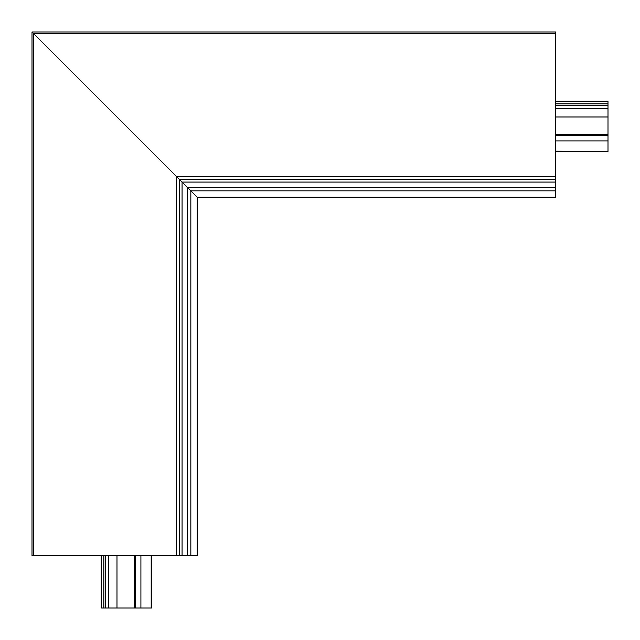 <?xml version="1.0" encoding="UTF-8"?>
<svg xmlns="http://www.w3.org/2000/svg" width="640" height="640" viewBox="0 0 640 640"><rect width="100%" height="100%" fill="white"/><g stroke="black" fill="none" stroke-linecap="round" stroke-linejoin="round"><path stroke-width="0.96" d="M555.64 197.208L555.64 182.072L182.072 182.072L197.208 197.208L555.64 197.208L555.64 197.64L197.64 197.64L176.352 176.352L179.568 179.568L179.568 555.64L32 555.64L32 32L179.568 179.568L176.352 176.352L176.352 555.64M197.208 555.64L197.208 197.208L197.64 197.64L197.64 555.64L187.52 555.64L187.52 187.52L555.64 187.52M555.64 176.352L176.352 176.352L32 32L555.64 32L555.64 179.568L179.568 179.568L182.072 182.072L182.072 555.64L187.52 555.64M179.568 555.64L182.072 555.64M101.624 608L140.912 608L140.912 555.64M151.448 555.64L151.496 608L140.912 608M134.432 555.64L134.432 608L134.392 555.64M116.984 555.64L116.984 608M108.504 555.64L108.504 608M105.432 555.64L105.432 608M105.136 608L105.136 555.64M103.768 555.64L103.768 608M555.64 182.072L555.64 179.568M555.64 135.448L608 135.448L608 134.392L555.64 134.432M555.64 151.448L608 151.448L555.64 151.192M608 135.448L608 151.192M555.64 101.68L608 101.68L608 101.216L555.64 101.216M608 101.68L608 134.392L555.64 134.392M555.64 116.984L608 116.984M608 140.912L555.64 140.912M555.64 105.432L608 105.432M608 108.504L555.64 108.504M608 105.136L555.64 105.136M555.64 103.768L608 103.768M555.64 33.744L33.744 33.744L33.744 555.64M555.64 190.84L190.84 190.84L190.84 555.64M151.192 555.64L151.192 608M135.448 555.64L135.448 608M101.68 608L101.68 555.64M555.64 179.488L179.488 179.488L179.488 555.64M151.496 608L151.496 555.64M101.216 608L101.216 555.64M608 151.496L555.64 151.496"/></g></svg>
